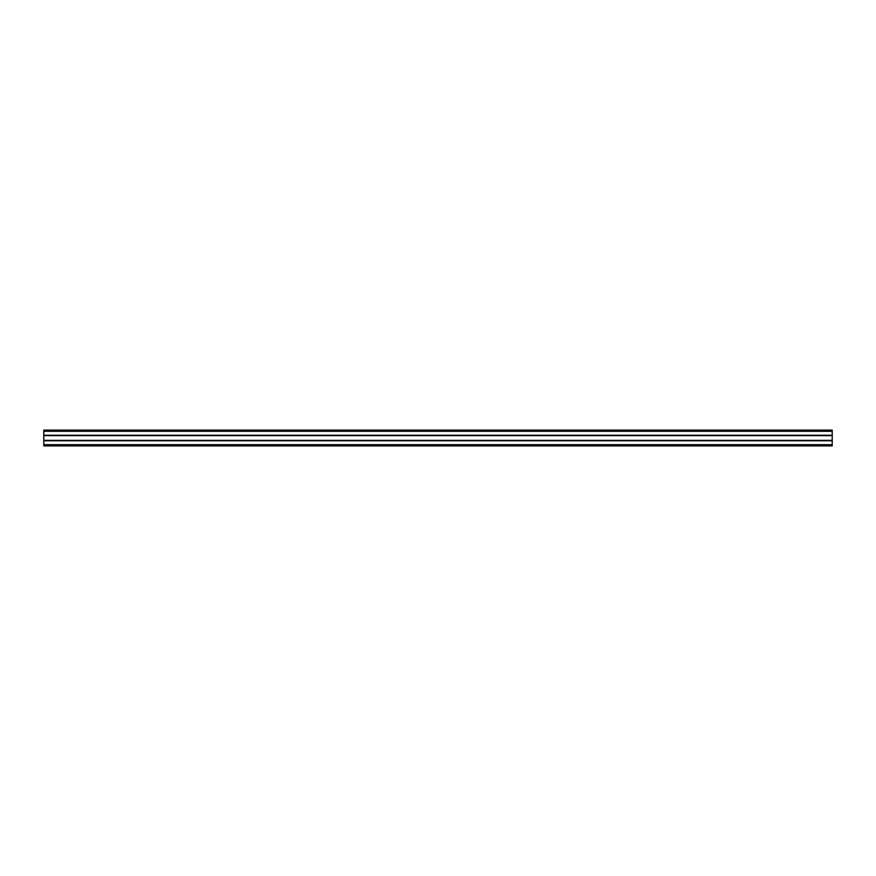 <?xml version="1.0" encoding="UTF-8"?>
<svg xmlns="http://www.w3.org/2000/svg" width="876" height="876" viewBox="0 0 876 876"><rect width="100%" height="100%" fill="white"/><g stroke="black" fill="none" stroke-linecap="round" stroke-linejoin="round"><path stroke-width="1.31" d="M43.8 435.635L832.2 435.635L832.2 430.116L43.8 430.116L43.8 440.365L832.2 440.365L832.2 435.635M43.8 435.241L832.2 435.241M43.8 430.116L832.2 430.116M43.8 440.365L43.8 445.884L832.2 445.884L832.2 440.365M43.8 445.884L832.2 445.884M43.8 440.759L832.2 440.759M43.8 431.299L832.2 431.299M43.8 444.701L832.2 444.701"/></g></svg>
